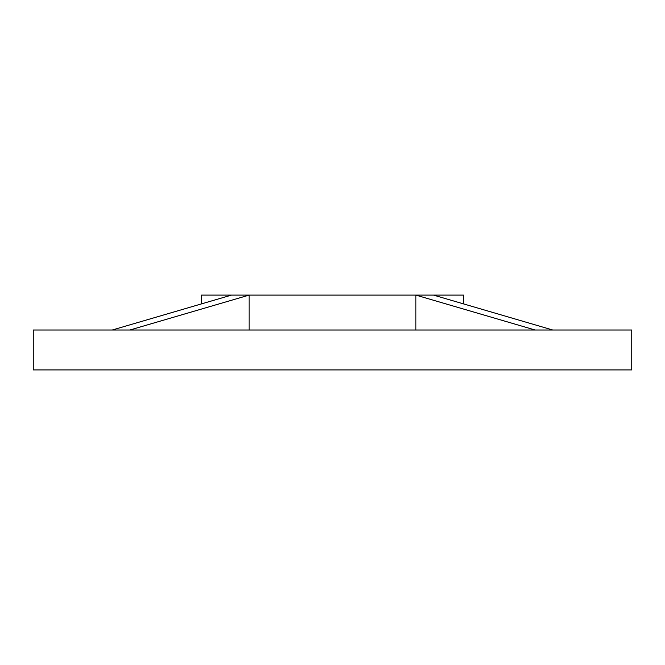 <?xml version="1.0" encoding="UTF-8"?>
<svg xmlns="http://www.w3.org/2000/svg" width="665" height="665" viewBox="0 0 665 665"><rect width="100%" height="100%" fill="white"/><g stroke="black" fill="none" stroke-linecap="round" stroke-linejoin="round"><path stroke-width="1" d="M552.731 330.006L631.75 330.006L631.75 369.906L33.25 369.906L33.25 330.006L552.731 330.006L433.472 295.094L463.422 295.094L463.422 303.863M201.578 303.863L201.578 295.094L231.528 295.094L112.269 330.006M433.472 295.094L249.159 295.094L249.159 330.006M535.101 330.006L415.841 295.094L415.841 330.006M129.899 330.006L249.159 295.094L231.528 295.094"/></g></svg>
